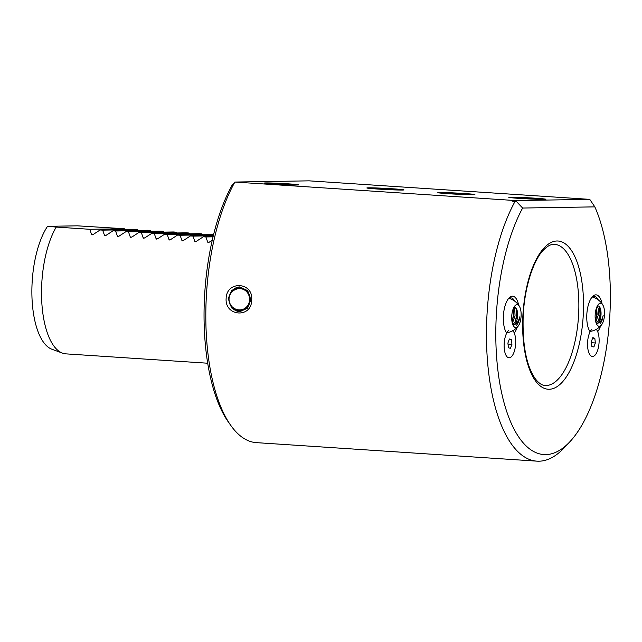 <?xml version="1.0" encoding="UTF-8"?>
<svg xmlns="http://www.w3.org/2000/svg" width="642" height="642" viewBox="0 0 642 642"><rect width="100%" height="100%" fill="white"/><g stroke="black" fill="none" stroke-linecap="round" stroke-linejoin="round"><path stroke-width="0.96" d="M228.207 298.546L231.553 307.911L239.964 311.659L247.515 308.168L250.781 300.031L247.732 290.657L239.562 286.91L231.722 290.401L228.207 298.546M251.648 300.143C251.784 318.368 224.7 316.61 226.136 298.458C226.61 280.193 253.686 282.007 251.648 300.143L250.781 300.031M295.489 184.503L292.022 184.102A17.27 0.53 3 0 0 288.603 183.861A17.27 0.53 3 0 0 286.509 183.724L287.07 183.821M288.595 183.933L286.509 183.724M292.022 184.102L294.044 184.35M296.973 184.8L297.904 184.992M506.105 332.195A17.864 7.247 93.8 0 0 506.57 332.636L506.69 333.118A19.629 7.961 -86.2 0 1 503.392 315.928A19.629 7.961 -86.2 0 1 509.01 298.016A19.629 7.961 -86.2 0 1 518.664 305.175M514.796 301.21A17.864 7.247 93.8 0 0 510.936 297.872A17.864 7.247 93.8 0 0 508.303 298.859M589.525 330.839A17.864 7.247 93.8 0 0 589.99 331.288L590.11 331.762A19.629 7.961 -86.2 0 1 586.812 314.58A19.629 7.961 -86.2 0 1 592.43 296.668A19.629 7.961 -86.2 0 1 602.084 303.818M598.216 299.862A17.864 7.247 93.8 0 0 594.364 296.524A17.864 7.247 93.8 0 0 591.723 297.511M512.139 201.058A15.031 0.457 3 0 0 516.505 201.596M292.134 184.11A17.262 0.53 -177 0 1 298.811 184.888A17.262 0.53 -177 0 1 274.559 184.085A17.262 0.53 -177 0 1 264.352 183.082A17.262 0.53 -177 0 1 286.356 183.716M298.161 184.984L296.66 184.671M212.261 240.18L209.099 242.283L207.735 242.195L205.889 236.954L203.321 236.786L196.195 241.432L194.831 241.344L192.985 236.104L190.417 235.935L183.291 240.581L181.927 240.485L180.089 235.253L177.513 235.084L170.395 239.731L169.023 239.635L167.185 234.402L164.609 234.226L157.491 238.88L156.118 238.784L154.281 233.552L151.705 233.375L144.586 238.022L143.214 237.933L141.376 232.693L138.808 232.524L131.682 237.171L130.318 237.083L128.472 231.842L125.904 231.674L118.778 236.32L117.414 236.232L115.576 230.992L113 230.823L105.882 235.47L104.51 235.381L102.672 230.141L100.096 229.972L92.978 234.619L91.605 234.531L89.768 229.29L56.223 227.075A70.732 28.689 93.8 0 0 41.754 283.748A70.732 28.689 93.8 0 0 62.491 353.132A70.732 28.689 93.8 0 0 65.869 353.862L207.711 363.22M56.223 227.075L47.54 226.313L77.489 225.832L124.283 228.729L125.391 229.563M100.096 229.972L134.619 229.411L137.187 229.579L138.295 230.414M113 230.823L147.516 230.261L150.092 230.43L151.191 231.264M125.904 231.674L160.42 231.112L162.996 231.289L164.095 232.115M138.808 232.524L173.324 231.963L175.9 232.139L176.999 232.966M151.705 233.375L186.228 232.821L188.796 232.99L189.904 233.816M164.609 234.226L199.132 233.672L201.7 233.84L202.808 234.667M177.513 235.084L213.585 234.627M208.337 242.548L207.735 242.195L209.268 242.17M195.433 241.697L194.831 241.344L196.372 241.312M182.537 240.846L181.927 240.485L183.468 240.461M169.632 239.996L169.023 239.635L170.563 239.61M156.728 239.145L156.118 238.784L157.659 238.76M143.824 238.294L143.214 237.933L144.755 237.909M130.92 237.444L130.318 237.083L131.851 237.058M118.024 236.593L117.414 236.232L118.955 236.208M105.119 235.742L104.51 235.381L106.05 235.357M92.215 234.892L91.605 234.531L93.146 234.507M47.54 226.313A67.514 27.381 93.8 0 0 32.1 283.002A67.514 27.381 93.8 0 0 51.89 349.232L62.491 353.132M522.628 208.04A139.699 56.665 93.8 0 0 496.274 316.049A139.699 56.665 93.8 0 0 569.927 441.704A139.699 56.665 93.8 0 0 609.9 314.203A139.699 56.665 93.8 0 0 594.829 206.868L522.628 208.04L515.534 200.569L589.765 199.365L309.131 180.843L234.892 182.047L231.987 185.361A143.238 58.093 93.8 0 0 204.525 296.909A143.238 58.093 93.8 0 0 228.6 422.356L230.984 425.686A146.769 59.529 93.8 0 0 256.335 442.635L536.969 461.157A146.769 59.529 -86.2 0 1 486.949 315.671A146.769 59.529 -86.2 0 1 515.534 200.569L234.892 182.047A146.769 59.529 93.8 0 0 206.307 297.15A146.769 59.529 93.8 0 0 230.984 425.686M589.765 199.365L594.829 206.868M569.927 441.704L564.334 447.683A146.769 59.529 -86.2 0 1 536.969 461.157M519.779 198.418A18.57 0.57 -177 0 1 508.793 197.343A18.57 0.57 -177 0 1 534.874 198.177A18.57 0.57 -177 0 1 545.861 199.285A18.57 0.57 -177 0 1 519.779 198.418M506.69 333.118A14.148 5.738 93.8 0 0 504.163 343.783A14.148 5.738 93.8 0 0 506.538 356.174A14.148 5.738 93.8 0 0 515.67 343.598A14.148 5.738 93.8 0 0 514.258 332.989A19.629 7.961 -86.2 0 0 517.203 327.3M448.814 193.74A18.57 0.57 -177 0 1 437.828 192.664A18.57 0.57 -177 0 1 463.909 193.491A18.57 0.57 -177 0 1 474.895 194.606A18.57 0.57 -177 0 1 448.814 193.74M590.11 331.762A14.148 5.738 93.8 0 0 587.582 342.435A14.148 5.738 93.8 0 0 589.958 354.817A14.148 5.738 93.8 0 0 599.09 342.242A14.148 5.738 93.8 0 0 597.678 331.641A19.629 7.961 -86.2 0 0 600.623 325.943M377.841 189.053A18.57 0.57 -177 0 1 366.863 187.978A18.57 0.57 -177 0 1 392.944 188.812A18.57 0.57 -177 0 1 403.93 189.92A18.57 0.57 -177 0 1 377.841 189.053M201.7 233.84L167.185 234.402M213.561 234.707L180.089 235.253M213.353 235.558L190.417 235.935M213.296 235.775L192.985 236.104M213.096 236.625L203.321 236.786M213.04 236.834L205.889 236.954M141.376 232.693L175.9 232.139M128.472 231.842L162.996 231.289M115.576 230.992L150.092 230.43M102.672 230.141L137.187 229.579M188.796 232.99L154.281 233.552M89.768 229.29L124.283 228.729M596.587 324.058L601.899 320.848L603.159 315.519C602.011 319.877 600.246 322.42 597.854 323.167A8.844 3.587 93.8 0 0 601.024 314.564A8.844 3.587 93.8 0 0 598.753 306.049L600.045 308.409L600.342 314.516L599.074 319.676L596.217 323.207M604.523 314.708A11.492 4.663 -86.2 0 1 597.108 324.924A11.492 4.663 -86.2 0 1 595.174 314.861A11.492 4.663 -86.2 0 1 598.464 304.364A11.492 4.663 -86.2 0 1 604.523 314.708M600.455 303.281A11.524 4.671 -86.2 0 1 602.886 305.062A11.524 4.671 -86.2 0 1 601.586 324.812A11.524 4.671 -86.2 0 1 599.243 326.28A11.524 4.671 -86.2 0 1 595.166 314.861A11.524 4.671 -86.2 0 1 600.455 303.281M597.854 323.167L596.274 323.359M596.619 307.558L597.116 314.307L595.455 320.31M597.212 306.218L598.159 308.2L598.48 314.395L595.808 321.963M595.367 312.742L595.174 314.829M598.753 306.049L597.445 305.785M380.521 189.221L384.077 189.294A14.148 0.433 -177 0 1 379.647 189.021A14.148 0.433 -177 0 1 371.277 188.178A14.148 0.433 -177 0 1 391.147 188.836A14.148 0.433 -177 0 1 399.517 189.655A14.148 0.433 -177 0 1 399.196 189.743L395.608 189.735A13.442 0.409 -177 0 1 390.488 189.575L388.009 189.631M393.538 189.863L395.608 189.735M384.077 189.294L390.488 189.575M386.46 189.294L393.65 189.181L376.084 188.315L386.46 189.294M384.301 189.157L384.333 188.563M451.487 193.908L455.042 193.972A14.148 0.433 -177 0 1 450.612 193.707A14.148 0.433 -177 0 1 442.242 192.865A14.148 0.433 -177 0 1 462.112 193.523A14.148 0.433 -177 0 1 470.482 194.341A14.148 0.433 -177 0 1 470.161 194.43L466.573 194.414A13.442 0.409 -177 0 1 461.454 194.261L458.974 194.309M464.503 194.55L466.573 194.414M455.042 193.972L461.454 194.261M457.425 193.98L464.615 193.86L447.049 193.001L457.425 193.98M455.274 193.836L455.298 193.25M522.452 198.587L526.007 198.659A14.148 0.433 -177 0 1 521.577 198.394A14.148 0.433 -177 0 1 513.207 197.543A14.148 0.433 -177 0 1 533.077 198.201A14.148 0.433 -177 0 1 541.447 199.028A14.148 0.433 -177 0 1 541.126 199.116L537.539 199.1A13.442 0.409 -177 0 1 532.419 198.948L529.939 198.996M535.468 199.237L537.539 199.1M526.007 198.659L532.419 198.948M528.39 198.667L535.58 198.547L518.014 197.68L528.39 198.667M526.239 198.522L526.263 197.929M232.324 306.964A11.315 10.336 -90.9 0 0 239.305 310.576A11.315 10.336 -90.9 0 0 250.22 299.966A11.315 10.336 -90.9 0 0 240.485 287.985A11.315 10.336 -90.9 0 0 232.083 291.853M240.244 311.651A12.375 11.307 89.1 0 1 239.683 311.627A12.375 11.307 89.1 0 1 229.017 299.148A12.375 11.307 89.1 0 1 239.843 286.91M240.453 288.707A10.593 9.678 89.1 0 1 249.569 299.525A10.593 9.678 89.1 0 1 240.068 309.869M591.82 329.322A14.148 5.738 93.8 0 0 591.627 329.523A14.148 5.738 93.8 0 0 587.615 341.961A14.148 5.738 93.8 0 0 589.958 354.817A14.148 5.738 93.8 0 0 594.853 355.355A14.148 5.738 93.8 0 0 599.098 341.985A14.148 5.738 93.8 0 0 596.033 329.065M593.882 347.033L595.359 342.972L594.813 338.278L592.791 337.644L591.314 341.704L591.86 346.399L593.882 347.033M592.614 338.133L594.813 338.278M591.434 342.716L595.359 342.972M508.4 330.678A14.148 5.738 93.8 0 0 508.207 330.871A14.148 5.738 93.8 0 0 504.187 343.31A14.148 5.738 93.8 0 0 506.538 356.174A14.148 5.738 93.8 0 0 511.425 356.703A14.148 5.738 93.8 0 0 515.678 343.342A14.148 5.738 93.8 0 0 512.613 330.421M510.462 348.389L511.939 344.329L511.393 339.634L509.371 338.992L507.894 343.053L508.44 347.747L510.462 348.389M509.186 339.482L511.393 339.634M508.007 344.072L511.939 344.329M513.167 325.406L518.471 322.196L519.739 316.875C518.592 321.225 516.826 323.777 514.435 324.523A8.844 3.587 93.8 0 0 517.604 315.92A8.844 3.587 93.8 0 0 515.333 307.406L516.625 309.757L516.922 315.872L515.141 322.107L512.789 324.563M521.103 316.057A11.492 4.663 -86.2 0 1 513.688 326.28A11.492 4.663 -86.2 0 1 511.754 316.209A11.492 4.663 -86.2 0 1 515.044 305.72A11.492 4.663 -86.2 0 1 521.103 316.057M517.027 304.637A11.524 4.671 -86.2 0 1 519.466 306.419A11.524 4.671 -86.2 0 1 518.166 326.168A11.524 4.671 -86.2 0 1 515.823 327.637A11.524 4.671 -86.2 0 1 511.738 316.209A11.524 4.671 -86.2 0 1 517.027 304.637M514.435 324.523L512.854 324.708M513.199 308.906L513.696 315.663L512.027 321.666M513.793 307.574L514.74 309.556L515.061 315.752L512.388 323.311M511.947 314.099L511.754 316.177M515.333 307.406L514.025 307.141M267.353 183.524L270.001 183.676A15.392 0.465 -177 0 1 266.221 183.155A15.392 0.465 -177 0 1 287.841 183.869A15.392 0.465 -177 0 1 296.941 184.76A15.392 0.465 -177 0 1 281.573 184.439L280.915 184.463M291.717 184.471L271.438 183.476L291.717 184.471M270.001 183.676L281.573 184.439M285.706 184.447L285.73 183.901M275.57 183.861L275.595 183.403M275.49 184.069L273.604 184.021M522.885 315.615A74.271 30.126 -86.2 0 1 556.975 240.991A74.271 30.126 -86.2 0 1 583.289 314.636A74.271 30.126 -86.2 0 1 549.199 389.261A74.271 30.126 -86.2 0 1 522.885 315.615M578.627 314.444A70.732 28.689 93.8 0 0 554.519 244.329C551.358 243.976 547.795 245.766 543.814 249.69C534.634 258.349 524.827 284.157 523.19 315.591C522.307 344.754 526.336 365.812 535.276 378.748C538.71 383.178 542.017 385.425 545.202 385.489A70.732 28.689 93.8 0 0 578.627 314.444M602.862 317.75L601.883 320.88M599.893 307.903L600.142 314.452L598.858 320.157M596.667 307.687L596.916 314.235L595.632 319.949M603.159 315.519L601.217 322.067L600.037 323.825M599.604 307.173L600.029 314.444L598.328 321.161M596.562 307.711L596.811 314.227L595.431 320.173M519.442 319.106L518.455 322.236M516.473 309.259L516.722 315.808L515.438 321.514M513.247 309.043L513.496 315.591L512.212 321.297M519.739 316.875L517.797 323.416L516.609 325.181M516.184 308.529L516.609 315.8L514.908 322.517M513.143 309.067L513.383 315.583L512.011 321.522M590.311 331.384A17.599 17.599 0 0 0 601.586 324.812M602.886 305.062A17.599 17.599 0 0 0 592.414 297.021M250.075 297.326A10.609 10.609 0 0 0 229.05 298.731A10.609 10.609 0 0 0 239.819 309.893M589.982 331.28L591.627 329.523M506.562 332.628L508.207 330.871M506.891 332.741A17.599 17.599 0 0 0 518.166 326.168M519.466 306.419A17.599 17.599 0 0 0 508.994 298.378"/></g></svg>
